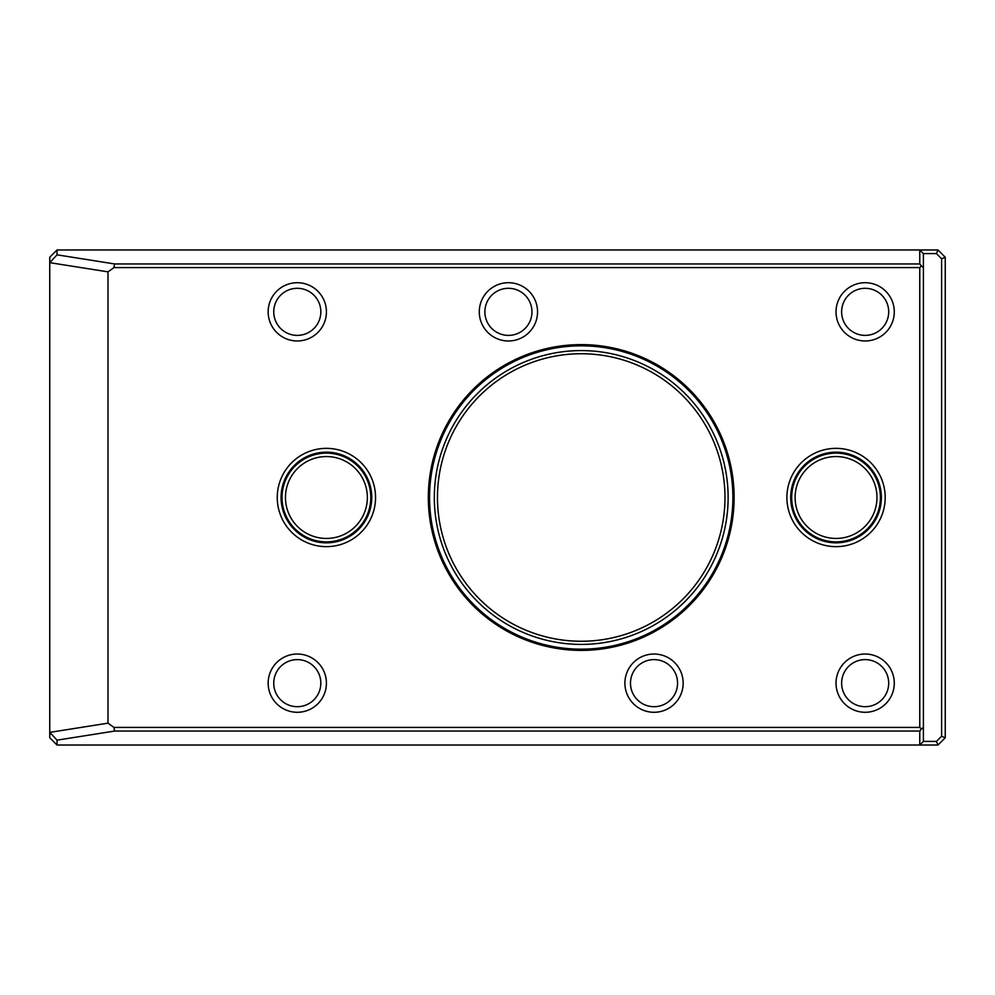 <?xml version="1.0" encoding="UTF-8"?>
<svg xmlns="http://www.w3.org/2000/svg" width="995" height="995" viewBox="0 0 995 995"><rect width="100%" height="100%" fill="white"/><g stroke="black" fill="none" stroke-linecap="round" stroke-linejoin="round"><path stroke-width="1.49" d="M923.41 727.37L921.42 729.061L919.766 727.407L919.766 267.593L921.42 265.939L919.766 263.949L919.766 249.969L937.974 249.969L936.457 253.601L923.41 253.601L923.41 741.399L936.457 741.399L941.606 736.25L941.606 258.75L936.457 253.601M919.766 263.949L114.587 263.949L113.952 267.593L107.995 271.846L49.75 262.668L49.75 257.245L57.026 249.969L919.766 249.969L923.41 253.601M921.42 265.939L923.41 267.63M57.026 249.969L57.026 254.832L114.587 263.949M921.42 729.061L919.766 731.051L114.587 731.051L57.026 740.168L49.8 732.37L107.995 723.154L113.952 727.407L114.587 731.051M936.457 741.399L937.974 745.031L919.766 745.031L919.766 731.051M49.75 262.668L49.75 737.755L57.026 745.031L919.766 745.031L923.41 741.399M937.974 745.031L945.25 737.755L941.606 736.25M941.606 258.75L945.25 257.245L945.25 737.755M937.974 249.969L945.25 257.245M49.8 262.63L57.026 254.832M107.995 271.846L107.995 723.154M57.026 740.168L57.026 745.031M919.766 267.593L113.952 267.593M919.766 727.407L113.952 727.407M429.069 497.5A152.16 152.16 0 0 0 581.229 649.66A152.16 152.16 0 0 0 733.39 497.5A152.16 152.16 0 0 0 581.229 345.34A152.16 152.16 0 0 0 429.069 497.5M734.111 497.5A152.894 152.894 0 0 1 504.776 629.91A152.894 152.894 0 0 1 504.776 365.09A152.894 152.894 0 0 1 734.111 497.5M881.383 497.5A45.347 45.347 0 0 1 813.375 536.765A45.347 45.347 0 0 1 813.375 458.235A45.347 45.347 0 0 1 881.383 497.5M885.189 497.5A49.141 49.141 0 0 1 811.472 540.061A49.141 49.141 0 0 1 811.472 454.939A49.141 49.141 0 0 1 885.189 497.5M371.757 497.5A45.347 45.347 0 0 1 303.736 536.765A45.347 45.347 0 0 1 303.736 458.235A45.347 45.347 0 0 1 371.757 497.5M375.55 497.5A49.141 49.141 0 0 1 301.833 540.061A49.141 49.141 0 0 1 301.833 454.939A49.141 49.141 0 0 1 375.55 497.5M268.165 311.845A29.116 29.116 0 0 0 311.845 337.069A29.116 29.116 0 0 0 311.845 286.622A29.116 29.116 0 0 0 268.165 311.845M273.749 311.845A23.532 23.532 0 0 0 309.059 332.231A23.532 23.532 0 0 0 309.059 291.46A23.532 23.532 0 0 0 273.749 311.845M326.41 683.155A29.116 29.116 0 0 0 282.729 657.931A29.116 29.116 0 0 0 282.729 708.378A29.116 29.116 0 0 0 326.41 683.155M320.825 683.155A23.532 23.532 0 0 0 285.515 662.769A23.532 23.532 0 0 0 285.515 703.54A23.532 23.532 0 0 0 320.825 683.155M683.155 683.155A29.116 29.116 0 0 0 639.474 657.931A29.116 29.116 0 0 0 639.474 708.378A29.116 29.116 0 0 0 683.155 683.155M677.57 683.155A23.532 23.532 0 0 0 642.26 662.769A23.532 23.532 0 0 0 642.26 703.54A23.532 23.532 0 0 0 677.57 683.155M537.549 311.845A29.116 29.116 0 0 0 493.856 286.622A29.116 29.116 0 0 0 493.856 337.069A29.116 29.116 0 0 0 537.549 311.845M531.964 311.845A23.532 23.532 0 0 0 496.654 291.46A23.532 23.532 0 0 0 496.654 332.231A23.532 23.532 0 0 0 531.964 311.845M894.281 683.155A29.116 29.116 0 0 0 850.601 657.931A29.116 29.116 0 0 0 850.601 708.378A29.116 29.116 0 0 0 894.281 683.155M888.697 683.155A23.532 23.532 0 0 0 853.399 662.769A23.532 23.532 0 0 0 853.399 703.54A23.532 23.532 0 0 0 888.697 683.155M894.281 311.845A29.116 29.116 0 0 0 850.601 286.622A29.116 29.116 0 0 0 850.601 337.069A29.116 29.116 0 0 0 894.281 311.845M888.697 311.845A23.532 23.532 0 0 0 853.399 291.46A23.532 23.532 0 0 0 853.399 332.231A23.532 23.532 0 0 0 888.697 311.845M724.982 497.5A143.753 143.753 0 0 1 509.353 621.999A143.753 143.753 0 0 1 509.353 373.001A143.753 143.753 0 0 1 724.982 497.5M728.129 497.5A146.912 146.912 0 0 0 581.229 350.588A146.912 146.912 0 0 0 434.317 497.5A146.912 146.912 0 0 0 581.229 644.412A146.912 146.912 0 0 0 728.129 497.5M429.554 497.5A151.675 151.675 0 0 0 657.061 628.852A151.675 151.675 0 0 0 657.061 366.148A151.675 151.675 0 0 0 429.554 497.5M876.981 497.5A40.944 40.944 0 0 1 815.577 532.959A40.944 40.944 0 0 1 815.577 462.041A40.944 40.944 0 0 1 876.981 497.5M880.401 497.5A44.365 44.365 0 0 1 813.86 535.919A44.365 44.365 0 0 1 813.86 459.081A44.365 44.365 0 0 1 880.401 497.5M367.354 497.5A40.944 40.944 0 0 1 305.938 532.959A40.944 40.944 0 0 1 305.938 462.041A40.944 40.944 0 0 1 367.354 497.5M370.774 497.5A44.365 44.365 0 0 1 304.221 535.919A44.365 44.365 0 0 1 304.221 459.081A44.365 44.365 0 0 1 370.774 497.5"/></g></svg>

